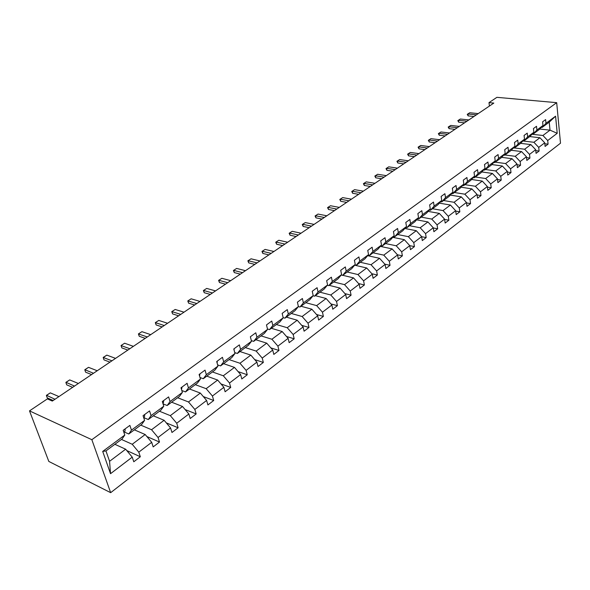 <?xml version="1.0" encoding="UTF-8"?>
<svg xmlns="http://www.w3.org/2000/svg" width="590" height="590" viewBox="0 0 590 590"><rect width="100%" height="100%" fill="white"/><g stroke="black" fill="none" stroke-linecap="round" stroke-linejoin="round"><path stroke-width="0.89" d="M110.662 492.672L560.5 143.193L556.687 102.667L91.848 439.698L110.662 492.672L48.823 461.439L29.5 410.883L91.848 439.698M531.996 134.262L542.925 135.486L550.013 130.154L557.211 133.296L547.712 140.531L548.073 144.152L544.836 143.776M539.688 129.04L550.013 130.154L549.231 122.152L542.107 127.433L541.273 127.344M542.925 135.486L547.712 140.531M522.843 140.981L533.891 142.279L539.931 137.736L544.732 142.802L545.101 146.431L548.073 144.152M544.732 142.802L538.722 147.389L539.098 151.033L535.779 150.627M514.436 147.957L524.658 149.218L530.83 144.579L535.676 149.705L536.067 153.363L539.098 151.033M535.676 149.705L529.532 154.388L529.931 158.061L526.523 157.619M504.959 154.986L515.232 156.306L521.538 151.564L526.428 156.756L526.833 160.436L529.931 158.061M526.428 156.756L520.151 161.535L520.572 165.237L517.069 164.765M495.283 162.162L505.593 163.555L512.046 158.703L516.973 163.954L517.4 167.671L520.572 165.237M516.973 163.954L510.557 168.843L510.999 172.575L507.407 172.073M485.393 169.492L495.748 170.96L502.341 166.004L507.319 171.314L507.761 175.06L510.999 172.575M507.319 171.314L500.755 176.314L501.22 180.075L497.525 179.53M475.282 176.993L485.681 178.527L492.414 173.46L497.444 178.844L497.908 182.612L501.22 180.075M497.444 178.844L490.733 183.955L491.219 187.738L487.428 187.155M464.95 184.663L475.385 186.27L482.273 181.086L487.347 186.536L487.834 190.334L491.219 187.738M487.347 186.536L480.489 191.765L480.998 195.578L477.089 194.951M454.374 192.502L464.846 194.191L471.897 188.889L477.015 194.405L477.539 198.233L480.998 195.578M477.015 194.405L470.001 199.752L470.532 203.602L466.52 202.931M443.562 200.519L454.071 202.289L461.284 196.868L466.454 202.458L466.992 206.316L470.532 203.602M466.454 202.458L459.271 207.923L459.831 211.803L455.701 211.08M432.5 208.727L443.046 210.586L450.428 205.032L455.642 210.696L456.21 214.583L459.831 211.803M455.642 210.696L448.297 216.294L448.879 220.203L444.624 219.421M421.172 217.127L431.755 219.074L439.307 213.388L444.58 219.126L445.177 223.042L448.879 220.203M444.58 219.126L437.057 224.856L437.669 228.795L433.281 227.961M409.571 225.734L420.191 227.762L427.927 221.943L433.252 227.762L433.871 231.708L437.669 228.795M433.252 227.762L425.545 233.633L426.187 237.593L421.666 236.701M397.697 234.54L408.346 236.671L416.275 230.705L421.651 236.597L422.3 240.58L426.187 237.593M421.651 236.597L413.76 242.615L414.431 246.613L409.755 245.647L410.448 249.666L414.431 246.613M385.536 243.559L396.215 245.787L404.334 239.68L409.762 245.654L401.679 251.819L402.38 255.846L397.446 254.784M373.064 252.808L383.78 255.138L392.107 248.884L397.586 254.939L398.302 258.981L402.38 255.846M397.586 254.939L389.297 261.252L390.034 265.316L384.827 264.143M360.291 262.284L371.029 264.726L379.562 258.309L385.1 264.453L385.853 268.524L390.034 265.316M385.1 264.453L376.604 270.928L377.379 275.021L371.877 273.731M347.185 271.997L357.953 274.556L366.707 267.978L372.297 274.203L373.087 278.31L377.379 275.021M372.297 274.203L363.588 280.847L364.391 284.97L358.587 283.554M333.748 281.968L344.545 284.638L353.521 277.89L359.17 284.21L359.996 288.348L364.391 284.97M359.17 284.21L350.231 291.025L351.08 295.184L344.944 293.621M319.964 292.19L330.776 294.993L339.995 288.06L345.703 294.476L346.559 298.643L351.08 295.184M345.703 294.476L336.529 301.468L337.414 305.657L330.924 303.931M305.819 302.685L316.646 305.613L326.108 298.496L331.875 305.008L332.775 309.212L337.414 305.657M331.875 305.008L322.457 312.191L323.379 316.41L316.52 314.507M291.29 313.46L302.139 316.52L311.852 309.219L317.685 315.827L318.622 320.06L323.379 316.41M317.685 315.827L308.01 323.202L308.976 327.457L301.719 325.356M276.371 324.522L287.234 327.73L297.213 320.223L303.105 326.934L304.086 331.204L308.976 327.457M303.105 326.934L293.164 334.508L294.181 338.8L286.489 336.477M261.046 335.894L271.916 339.243L282.175 331.536L288.127 338.35L289.159 342.65L294.181 338.8M288.127 338.35L277.912 346.131L278.974 350.46L270.825 347.886M245.293 347.576L256.163 351.087L266.717 343.159L272.735 350.077L273.812 354.42L278.974 350.46M272.735 350.077L262.233 358.086L263.339 362.444L254.696 359.59M229.097 359.59L239.975 363.263L250.816 355.106L256.901 362.142L258.029 366.515L263.339 362.444M256.901 362.142L246.104 370.373L247.262 374.768L238.087 371.597M212.437 371.943L223.308 375.786L234.473 367.4L240.624 374.547L241.804 378.957L247.262 374.768M240.624 374.547L229.51 383.021L230.727 387.446L220.97 383.92M195.29 384.658L206.161 388.685L217.651 380.049L223.868 387.313L225.107 391.76L230.727 387.446M223.868 387.313L212.43 396.038L213.698 400.499L203.314 396.569M177.642 397.749L188.498 401.96L200.327 393.065L206.625 400.463L207.916 404.932L213.698 400.499M206.625 400.463L194.84 409.438L196.175 413.937L185.098 409.556M159.47 411.23L170.311 415.64L182.494 406.473L188.859 413.996L190.216 418.509L196.175 413.937M188.859 413.996L176.72 423.244L178.114 427.779L166.292 422.875M140.745 425.117L151.556 429.734L164.123 420.287L170.554 427.942L171.978 432.485L178.114 427.779M170.554 427.942L158.046 437.478L159.507 442.05L146.866 436.541M121.444 439.432L132.226 444.27L145.184 434.528L151.689 442.316L153.179 446.903L159.507 442.05M151.689 442.316L138.79 452.154L140.324 456.756L126.769 450.561M132.234 457.147L110.529 473.689L102.697 451.416L124.792 435.059L122.152 438.908L105.949 450.922L109.578 461.299L125.648 449.211L132.234 457.147L133.79 461.764L140.324 456.756M131.459 430.125L144.587 420.404L141.843 424.299L128.782 433.989L131.459 430.125L129.881 425.39L123.192 430.309L124.792 435.059M151.047 415.625L163.777 406.208L160.937 410.139L148.274 419.534L151.047 415.625L149.55 410.928L143.06 415.699L144.587 420.404M170.045 401.569L182.384 392.431L179.456 396.406L167.169 405.514L170.045 401.569L168.607 396.908L162.316 401.532L163.777 406.208M188.468 387.932L200.438 379.068L197.421 383.08L185.503 391.922L188.468 387.932L187.096 383.308L180.997 387.792L182.384 392.431M206.338 374.702L217.968 366.095L214.871 370.137L203.299 378.721L206.338 374.702L205.032 370.114L199.11 374.466L200.438 379.068M223.691 361.854L234.982 353.499L231.818 357.57L220.572 365.911L223.691 361.854L222.445 357.304L216.7 361.537L217.968 366.095M240.55 349.376L251.517 341.256L248.287 345.356L237.357 353.462L240.55 349.376L239.356 344.87L233.773 348.978L234.982 353.499M256.923 337.259L267.587 329.368L264.291 333.483L253.671 341.359L256.923 337.259L255.787 332.782L250.359 336.772L251.517 341.256M272.846 325.474L283.207 317.804L279.859 321.941L269.527 329.604L272.846 325.474L271.754 321.041L266.481 324.92L267.587 329.368M288.326 314.013L298.407 306.549L295 310.709L284.948 318.158L288.326 314.013L287.286 309.617L282.153 313.386L283.207 317.804M303.378 302.869L313.194 295.605L309.735 299.779L299.956 307.029L303.378 302.869L302.39 298.511L297.397 302.176L298.407 306.549M318.032 292.021L327.59 284.955L324.087 289.137L314.566 296.195L318.032 292.021L317.088 287.699L312.228 291.268L313.194 295.605M332.303 281.467L341.603 274.579L338.063 278.768L328.785 285.649L332.303 281.467L331.396 277.175L326.668 280.648L327.59 284.955M346.197 271.179L355.254 264.475L351.677 268.671L342.635 275.375L346.197 271.179L345.327 266.923L340.725 270.308L341.603 274.579M359.73 261.163L368.558 254.622L364.945 258.833L356.131 265.367L359.73 261.163L358.904 256.938L354.413 260.242L355.254 264.475M372.917 251.399L381.524 245.027L377.88 249.238L369.288 255.61L372.917 251.399L372.128 247.21L367.754 250.426L368.558 254.622M385.779 241.885L394.172 235.668L390.492 239.887L382.114 246.096L385.779 241.885L385.019 237.726L380.757 240.86L381.524 245.027M398.316 232.6L406.503 226.538L402.793 230.756L394.629 236.819L398.316 232.6L397.594 228.478L393.434 231.538L394.172 235.668M410.544 223.551L418.531 217.636L414.8 221.855L406.827 227.762L410.544 223.551L409.858 219.458L405.802 222.445L406.503 226.538M422.477 214.716L430.28 208.941L426.526 213.16L418.738 218.934L422.477 214.716L421.821 210.66L417.868 213.573L418.531 217.636M434.129 206.094L441.74 200.46L437.964 204.671L430.368 210.306L434.129 206.094L433.502 202.068L429.638 204.907L430.28 208.941M445.502 197.672L452.936 192.17L449.145 196.381L441.718 201.891L445.502 197.672L444.904 193.682L441.128 196.455L441.74 200.46M456.608 189.449L463.865 184.08L460.06 188.284L452.81 193.66L456.608 189.449L456.033 185.496L452.353 188.203L452.936 192.17M467.457 181.418L474.552 176.167L470.731 180.37L463.644 185.629L467.457 181.418L466.911 177.494L463.312 180.142L463.865 184.08M478.062 173.571L484.995 168.438L481.16 172.641L474.235 177.774L478.062 173.571L477.539 169.677L474.021 172.265L474.552 176.167M488.424 165.901L495.202 160.886L491.352 165.075L484.582 170.097L488.424 165.901L487.93 162.036L484.493 164.566L484.995 168.438M498.55 158.408L505.18 153.496L501.323 157.678L494.7 162.589L498.55 158.408L498.078 154.565L494.722 157.043L495.202 160.886M508.462 151.07L514.945 146.268L511.08 150.45L504.598 155.251L508.462 151.07L508.012 147.264L504.723 149.683L505.18 153.496M518.153 143.901L524.495 139.203L520.616 143.37L514.281 148.068L518.153 143.901L517.725 140.125L514.51 142.485L514.945 146.268M527.63 136.88L533.839 132.285L529.96 136.445L523.758 141.047L527.63 136.88L527.224 133.134L524.082 135.442L524.495 139.203M536.907 130.014L542.984 125.515L539.098 129.66L533.028 134.166L536.907 130.014L536.524 126.297L533.449 128.554L533.839 132.285M542.107 127.433L545.993 123.288L545.625 119.6L542.608 121.813L542.984 125.515M545.993 123.288L555.588 116.186L557.211 133.296M29.5 410.883L47.377 398.892L52.304 401.067L493.808 103.088L488.992 102.638L489.42 106.045M533.028 134.166L532.173 134.07M529.776 136.578L539.931 137.736M533.891 142.279L538.722 147.389M523.758 141.047L522.88 140.944M520.631 143.355L530.83 144.579M524.658 149.218L529.532 154.388M514.281 148.068L513.381 147.957M511.235 150.273L521.538 151.564M515.232 156.306L520.151 161.535M504.598 155.251L503.676 155.133M501.64 157.338L512.046 158.703M505.593 163.555L510.557 168.843M494.7 162.589L493.749 162.464M491.824 164.558L502.341 166.004M495.748 170.96L500.755 176.314M484.582 170.097L483.608 169.957M481.794 171.941L492.414 173.46M485.681 178.527L490.733 183.955M474.235 177.774L473.224 177.627M471.543 179.478L482.273 181.086M475.385 186.27L480.489 191.765M463.644 185.629L462.612 185.466M461.048 187.192L471.897 188.889M464.846 194.191L470.001 199.752M452.81 193.66L451.748 193.491M450.318 195.076L461.284 196.868M454.071 202.289L459.271 207.923M441.718 201.891L440.627 201.699M439.336 203.137L450.428 205.032M443.046 210.586L448.297 216.294M430.368 210.306L429.24 210.106M428.097 211.39L439.307 213.388M431.755 219.074L437.057 224.856M418.738 218.934L417.58 218.713M416.584 219.834L427.927 221.943M420.191 227.762L425.545 233.633M406.827 227.762L405.632 227.534M404.799 228.478L416.275 230.705M408.346 236.671L413.76 242.615M394.629 236.819L393.382 236.568M392.719 237.328L404.334 239.68M396.215 245.787L401.679 251.819M382.114 246.096L380.838 245.823M380.344 246.391L392.107 248.884M383.78 255.138L389.297 261.252M369.288 255.61L367.968 255.315M367.651 255.677L379.562 258.309M371.029 264.726L376.604 270.928M356.131 265.367L354.767 265.05M354.642 265.19L366.707 267.978M357.953 274.556L363.588 280.847M342.635 275.375L341.219 275.036M342.746 275.294L353.521 277.89M344.545 284.638L350.231 291.025M328.785 285.649L327.317 285.28M329.198 285.346L339.995 288.06M330.776 294.993L336.529 301.468M314.566 296.195L313.039 295.796M315.289 295.656L326.108 298.496M316.646 305.613L322.457 312.191M299.956 307.029L298.37 306.594M301.018 306.247L311.852 309.219M302.139 316.52L308.01 323.202M284.948 318.158L283.178 317.649M286.364 317.118L297.213 320.223M287.234 327.73L293.164 334.508M269.527 329.604L267.491 328.991M271.312 328.276L282.175 331.536M271.916 339.243L277.912 346.131M253.671 341.359L251.355 340.637M255.839 339.752L266.717 343.159M256.163 351.087L262.233 358.086M237.357 353.462L234.746 352.599M239.946 351.544L250.816 355.106M239.975 363.263L246.104 370.373M220.572 365.911L217.629 364.893M223.595 363.669L234.473 367.4M223.308 375.786L229.51 383.021M203.299 378.721L199.995 377.526M206.773 376.14L217.651 380.049M206.161 388.685L212.43 396.038M185.503 391.922L181.809 390.514M189.464 388.98L200.327 393.065M188.498 401.96L194.84 409.438M167.169 405.514L163.047 403.877M171.646 402.196L182.494 406.473M170.311 415.64L176.72 423.244M148.274 419.534L143.68 417.609M153.289 415.81L164.123 420.287M151.556 429.734L158.046 437.478M128.782 433.989L124.055 431.902M134.38 429.837L145.184 434.528M132.226 444.27L138.79 452.154M102.697 451.416L105.949 450.922M488.992 102.638L496.898 97.328L556.687 102.667M114.88 444.3L125.648 449.211M109.578 461.299L110.529 473.689M555.588 116.186L549.231 122.152M125.191 428.842L124.977 431.224L123.789 432.094L124.977 431.224M54.981 399.26L46.499 395.293L50.32 392.859L58.934 396.591M50.32 392.859L46.381 395.492L47.266 397.896L53.159 400.492M144.734 414.468L144.476 416.85L143.636 417.462L144.476 416.85M74.517 386.074L65.947 382.313L69.701 379.916L78.352 383.485M69.701 379.916L65.873 382.475L66.722 384.857L72.644 387.335M163.688 400.529L163.378 402.911L162.862 403.28M93.493 373.271L84.835 369.701L88.53 367.341L97.225 370.749M88.53 367.341L84.805 369.827L85.624 372.194L91.575 374.562M182.074 387.003L181.514 389.533M111.93 360.822L103.191 357.437L106.834 355.121L115.552 358.381M106.834 355.121L103.213 357.54L103.995 359.885L109.969 362.149M199.914 373.876L199.612 376.191M129.852 348.727L121.105 345.585L121.865 347.916L121.046 345.519L124.63 343.233L133.377 346.345M127.853 350.077L121.865 347.916M124.63 343.233L121.046 345.519M217.245 361.132L217.15 363.145M147.286 336.964L138.517 333.962L139.24 336.271L138.414 333.918L141.939 331.676L150.708 334.648M145.243 338.343L139.24 336.271M141.939 331.676L138.414 333.918M234.075 348.749L234.134 350.32M164.241 325.518L155.45 322.649L156.144 324.943L155.31 322.634L158.784 320.422L167.575 323.268M162.162 326.919L156.144 324.943M158.784 320.422L155.31 322.634M250.44 336.72L250.551 337.51M180.739 314.382L171.941 311.638L172.605 313.917L171.764 311.653L175.186 309.47L183.984 312.191M178.63 315.805L172.605 313.917M175.186 309.47L171.764 311.653M196.802 303.54L187.989 300.922L188.63 303.179L187.782 300.952L191.153 298.806L199.966 301.409M194.671 304.978L188.63 303.179M191.153 298.806L187.782 300.952M212.452 292.979L203.631 290.479L204.243 292.714L203.388 290.531L206.707 288.421L215.527 290.899M210.283 294.44L204.243 292.714M206.707 288.421L203.388 290.531M227.696 282.691L218.868 280.302L219.458 282.522L218.595 280.375L221.869 278.296L230.69 280.67M225.505 284.173L219.458 282.522M221.869 278.296L218.595 280.375M242.549 272.669L233.721 270.382L234.289 272.58L233.419 270.478L236.649 268.428L245.469 270.692M240.337 274.158L234.289 272.58M236.649 268.428L233.419 270.478M257.026 262.897L248.206 260.706L248.751 262.897L247.874 260.824L251.06 258.804L259.88 260.964M254.792 264.401L248.751 262.897M251.06 258.804L247.874 260.824M271.149 253.361L262.329 251.274L262.852 253.442L261.975 251.414L265.117 249.415L273.93 251.488M268.893 254.887L262.852 253.442M265.117 249.415L261.975 251.414M284.926 244.061L276.113 242.07L276.614 244.223L275.737 242.225L278.827 240.255L287.64 242.232M282.654 245.595L276.614 244.223M278.827 240.255L275.737 242.225M298.37 234.99L289.565 233.087L290.044 235.218L289.159 233.256L292.212 231.317L301.018 233.205M296.077 236.538L290.044 235.218M292.212 231.317L289.159 233.256M311.491 226.14L302.692 224.318L303.157 226.435L302.272 224.502L305.281 222.585L314.072 224.392M309.182 227.696L303.157 226.435M305.281 222.585L302.272 224.502M324.301 217.489L315.517 215.756L315.967 217.857L315.075 215.955L318.047 214.067L326.823 215.785M321.978 219.052L315.967 217.857M318.047 214.067L315.075 215.955M336.809 209.044L328.04 207.385L328.475 209.472L327.583 207.606L330.511 205.74L339.272 207.385M334.478 210.623L328.475 209.472M330.511 205.74L327.583 207.606M349.029 200.799L340.283 199.214L340.695 201.286L339.803 199.442L342.694 197.606L351.441 199.169M346.691 202.377L340.695 201.286M342.694 197.606L339.803 199.442M360.977 192.738L352.245 191.226L352.643 193.284L351.743 191.47L354.605 189.648L363.329 191.145M358.624 194.324L352.643 193.284M354.605 189.648L351.743 191.47M372.644 184.862L363.934 183.416L364.318 185.459L363.418 183.674L366.243 181.875L374.952 183.306M370.284 186.455L364.318 185.459M366.243 181.875L363.418 183.674M384.06 177.155L375.373 175.783L375.734 177.804L374.834 176.049L377.622 174.279L386.31 175.636M381.686 178.755L375.734 177.804M377.622 174.279L374.834 176.049M395.219 169.625L386.553 168.312L386.907 170.326L386.007 168.593L388.758 166.837L397.424 168.135M392.844 171.225L386.907 170.326M388.758 166.837L386.007 168.593M406.141 162.257L397.49 161.011L397.83 163.002L396.93 161.299L399.651 159.566L408.295 160.797M403.752 163.865L397.83 163.002M399.651 159.566L396.93 161.299M416.82 155.045L408.199 153.857L408.523 155.834L407.624 154.16L410.308 152.449L418.93 153.621M414.431 156.66L408.523 155.834M410.308 152.449L407.624 154.16M427.271 147.987L418.679 146.858L418.989 148.828L418.089 147.168L420.744 145.479L429.336 146.6M424.881 149.609L418.989 148.828M420.744 145.479L418.089 147.168M437.507 141.084L428.937 140.007L429.232 141.961L428.333 140.332L430.958 138.657L439.528 139.719M435.103 142.706L429.232 141.961M430.958 138.657L428.333 140.332M447.522 134.321L438.982 133.303L439.27 135.235L438.363 133.628L440.966 131.976L449.499 132.986M445.118 135.943L439.27 135.235M440.966 131.976L438.363 133.628M457.331 127.698L448.813 126.732L449.093 128.65L448.194 127.064L450.76 125.434L459.271 126.393M454.927 129.321L449.093 128.65M450.76 125.434L448.194 127.064M466.941 121.216L458.452 120.294L458.718 122.204L457.818 120.64L460.355 119.025L468.844 119.932M464.537 122.838L458.718 122.204M460.355 119.025L457.818 120.64M476.359 114.858L467.9 113.988L468.15 115.883L467.25 114.342L469.765 112.742L478.217 113.605M473.947 116.488L468.15 115.883M469.765 112.742L467.25 114.342M162.87 403.287L163.378 402.911"/></g></svg>
